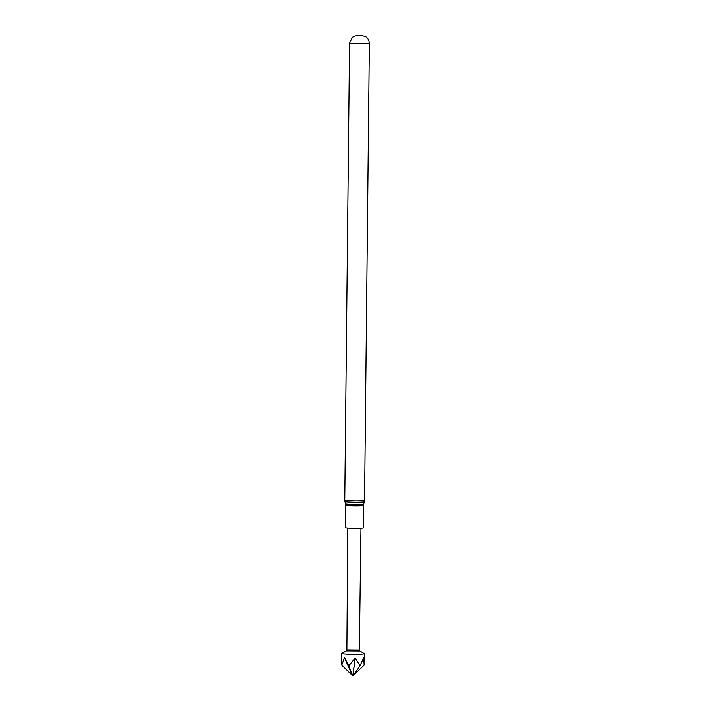 <?xml version="1.0" encoding="UTF-8"?>
<svg xmlns="http://www.w3.org/2000/svg" width="711" height="711" viewBox="0 0 711 711"><rect width="100%" height="100%" fill="white"/><g stroke="black" fill="none" stroke-linecap="round" stroke-linejoin="round"><path stroke-width="1.07" d="M359.864 651L346.293 650.894L341.795 653.391A11.34 0.72 0.6 0 0 341.733 653.471A11.34 0.72 0.6 0 0 344.506 653.969A11.34 0.72 0.6 0 0 357.038 654.307A11.34 0.72 0.6 0 0 364.405 653.711A11.34 0.72 0.6 0 0 364.343 653.631L359.89 651.018M341.733 653.471L341.742 665.132L344.453 657.559L348.834 665.763L355.242 657.906L360.042 665.772L363.765 657.515L364.156 665.149L353.483 675.406M359.339 650.041L346.87 649.925L346.328 650.858M347.777 528.077L346.87 649.916M347.688 528.069A8.879 0.56 -179.4 0 1 345.51 527.678L345.75 505.112A8.879 0.56 -179.4 0 0 347.919 505.503A8.879 0.56 -179.4 0 0 357.722 505.77A8.879 0.56 -179.4 0 0 363.499 505.299L363.259 527.864A8.879 0.56 -179.4 0 1 357.491 528.326A8.879 0.56 -179.4 0 1 347.688 528.069M348.834 665.763L352.327 675.441L353.518 675.45L360.042 665.772M344.506 657.559L352.327 675.441M344.453 657.559L352.283 675.406M341.742 665.132L352.247 675.397M355.171 657.906L352.86 675.423M355.242 657.906L352.932 675.423M363.499 505.299L363.703 503.966A9.065 0.578 -179.4 0 1 357.731 504.428A9.065 0.578 -179.4 0 1 347.795 504.161A9.065 0.578 -179.4 0 1 345.573 503.77L344.942 501.477A9.723 0.613 -179.4 0 0 347.324 501.895A9.723 0.613 -179.4 0 0 357.98 502.179A9.723 0.613 -179.4 0 0 364.379 501.682L364.583 500.313A9.91 0.631 -179.4 0 1 358.14 500.837A9.91 0.631 -179.4 0 1 347.19 500.544A9.91 0.631 -179.4 0 1 344.764 500.109L344.942 501.477M349.554 42.998L352.478 37.176L355.367 35.834L361.979 35.648L364.832 36.297C365.045 36.288 368.858 37.683 369.373 43.211A9.91 0.631 -179.4 0 1 362.93 43.727A9.91 0.631 -179.4 0 1 351.981 43.433A9.91 0.631 -179.4 0 1 349.554 42.998L344.764 500.109M357.642 35.808L361.437 35.639L357.642 35.808M364.325 661.274L364.405 653.711M369.373 43.211L364.583 500.313M363.703 503.966L364.379 501.682M345.573 503.77L345.75 505.112M359.348 650.058L360.984 528.211M359.348 650.05L359.899 651.036"/></g></svg>

